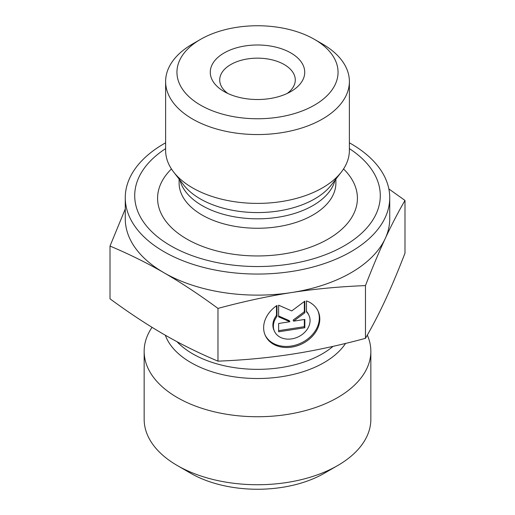 <?xml version="1.0" encoding="UTF-8"?>
<svg xmlns="http://www.w3.org/2000/svg" width="515" height="515" viewBox="0 0 515 515"><rect width="100%" height="100%" fill="white"/><g stroke="black" fill="none" stroke-linecap="round" stroke-linejoin="round"><path stroke-width="0.77" d="M306.47 300.895A29.072 22.924 -24.9 0 1 318.09 311.137A29.072 22.924 -24.9 0 1 301.378 344.168A29.072 22.924 -24.9 0 1 265.354 335.613A29.072 22.924 -24.9 0 1 276.98 305.453L276.98 316.422A18.997 14.98 155.1 0 0 274.495 331.37A18.997 14.98 155.1 0 0 298.031 336.965A18.997 14.98 155.1 0 0 308.955 315.38A18.997 14.98 155.1 0 0 306.47 311.858L306.47 300.895M265.122 335.078A29.072 22.924 155.1 0 0 300.889 343.119A29.072 22.924 155.1 0 0 317.839 310.609M306.47 311.318A18.997 14.98 -24.9 0 1 308.466 314.324L308.955 315.38M274.495 331.37L274.006 330.315A18.997 14.98 -24.9 0 1 276.491 315.367L276.491 305.788M276.98 316.422L276.491 315.367M304.829 327.733L278.621 331.789L278.621 323.478L289.848 321.74L278.621 316.834L278.621 305.202L291.722 310.931L304.829 301.146L304.829 312.779L293.601 321.16L304.829 319.422L304.829 327.733L304.339 326.677L304.339 319.5M293.601 321.16L293.112 320.111L304.339 311.723L304.339 301.513M304.829 312.779L304.339 311.723M278.621 315.991L289.359 320.691L289.848 321.74M278.621 330.662L304.339 326.677M388.857 188.934L404.99 200.444C398.056 212.386 391.471 225.087 385.226 238.542A132.233 76.342 0 0 0 389.733 218.785L389.733 197.715A132.233 76.342 180 0 1 291.722 271.457A132.233 76.342 180 0 1 125.267 197.715A132.233 76.342 180 0 1 165.618 142.81M385.226 238.542C378.982 251.996 372.397 267.678 365.47 285.593C339.61 286.61 315.032 288.921 291.722 292.526A132.233 76.342 0 0 0 385.226 238.542M291.722 292.526C268.418 296.131 243.84 301.423 217.98 308.408C199.054 294.496 181.055 282.613 163.995 272.763A132.233 76.342 0 0 0 291.722 292.526M125.267 197.715L125.267 218.785A132.233 76.342 0 0 0 163.995 272.763C146.936 262.914 128.943 254.017 110.01 246.073L125.267 208.981M110.01 246.073L110.01 298.816C128.943 312.734 146.936 324.611 163.995 334.46C181.055 344.31 199.054 353.206 217.98 361.157C243.84 360.14 268.418 357.828 291.722 354.223C315.032 350.618 339.61 345.32 365.47 338.336L365.47 285.593M365.47 338.336C372.397 326.394 378.982 313.693 385.226 300.239C391.471 286.784 398.056 271.096 404.99 253.187L404.99 200.444M217.98 361.157L217.98 308.408M200.541 39.372L192.526 44A91.882 53.045 0 0 0 165.618 81.512L165.618 150.348A91.882 53.045 0 0 0 173.619 172.01A91.882 53.045 0 0 0 281.28 201.59A91.882 53.045 0 0 0 341.381 172.01A91.882 53.045 0 0 0 349.382 150.348L349.382 81.512A91.882 53.045 0 0 0 322.474 44L314.459 39.372A80.546 46.505 180 0 1 314.459 105.137A80.546 46.505 180 0 1 200.541 105.137A80.546 46.505 180 0 1 200.541 39.372A80.546 46.505 180 0 1 314.459 39.372M349.382 148.623A122.789 70.89 180 0 1 289.282 264.124A122.789 70.89 180 0 1 153.058 232.922A122.789 70.89 180 0 1 165.618 148.623M227.817 93.46A37.782 21.81 180 0 1 219.718 79.967A37.782 21.81 180 0 1 257.5 58.156A37.782 21.81 180 0 1 295.282 79.967A37.782 21.81 180 0 1 287.183 93.46M224.109 91.535A47.226 27.263 0 0 0 290.891 91.535A47.226 27.263 0 0 0 290.891 52.974A47.226 27.263 0 0 0 224.109 52.974A47.226 27.263 0 0 0 224.109 91.535L224.109 91.535M165.618 81.512A91.882 53.045 0 0 0 192.526 119.017A91.882 53.045 0 0 0 281.28 132.748A91.882 53.045 0 0 0 349.382 81.512M349.382 142.81A132.233 76.342 180 0 1 389.733 197.715M367.317 335.111A113.345 65.437 180 0 1 370.845 351.301A113.345 65.437 180 0 1 286.836 414.511A113.345 65.437 180 0 1 144.155 351.301A113.345 65.437 180 0 1 152.041 327.321M370.845 351.301L370.845 419.294A113.345 65.437 180 0 1 337.647 465.566A113.345 65.437 180 0 1 286.836 482.504A113.345 65.437 180 0 1 177.353 465.566A113.345 65.437 180 0 1 144.155 419.294L144.155 351.301M177.353 465.566L190.711 473.279A94.451 54.532 0 0 0 324.289 473.279L337.647 465.566M179.947 180.173A78.396 45.262 0 0 0 277.791 217.279A78.396 45.262 0 0 0 335.053 180.173M341.381 172.01L331.377 184.924A80.926 46.723 180 0 1 278.448 210.976A80.926 46.723 180 0 1 183.623 184.924L173.619 172.01M335.896 179.085L335.896 182.999A78.396 45.262 180 0 1 277.791 226.716A78.396 45.262 180 0 1 179.104 182.999L179.104 179.085M171.45 168.952A99.916 57.686 0 0 0 177.945 233.166A99.916 57.686 0 0 0 283.359 253.992A99.916 57.686 0 0 0 343.55 168.952M165.321 335.226A94.148 54.358 0 0 0 281.866 376.665A94.148 54.358 0 0 0 345.533 343.434M333.083 346.344A91.618 52.897 180 0 1 176.973 341.677"/></g></svg>
